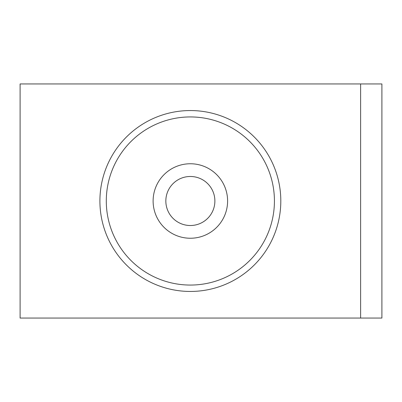 <?xml version="1.0" encoding="UTF-8"?>
<svg xmlns="http://www.w3.org/2000/svg" width="402" height="402" viewBox="0 0 402 402"><rect width="100%" height="100%" fill="white"/><g stroke="black" fill="none" stroke-linecap="round" stroke-linejoin="round"><path stroke-width="0.6" d="M190.357 225.517A24.517 24.517 0 0 1 165.84 201A24.517 24.517 0 0 1 190.357 176.483A24.517 24.517 0 0 1 214.879 201A24.517 24.517 0 0 1 190.357 225.517M190.357 238.245A37.245 37.245 0 0 1 153.117 201A37.245 37.245 0 0 1 190.357 163.755A37.245 37.245 0 0 1 227.602 201A37.245 37.245 0 0 1 190.357 238.245M190.357 110.55A90.45 90.45 0 0 1 280.807 201A90.45 90.45 0 0 1 190.357 291.45A90.45 90.45 0 0 1 99.907 201A90.45 90.45 0 0 1 190.357 110.55M190.357 116.937A84.063 84.063 0 0 1 274.425 201A84.063 84.063 0 0 1 190.357 285.063A84.063 84.063 0 0 1 106.294 201A84.063 84.063 0 0 1 190.357 116.937M20.1 83.948L20.1 318.052L360.619 318.052L360.619 83.948L20.1 83.948M360.619 83.948L381.9 83.948L381.9 318.052L360.619 318.052"/></g></svg>
